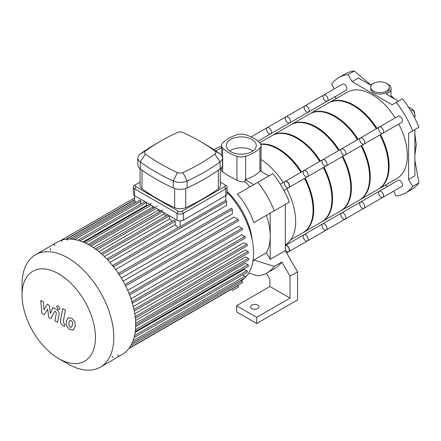 <?xml version="1.0" encoding="UTF-8"?>
<svg xmlns="http://www.w3.org/2000/svg" width="441" height="441" viewBox="0 0 441 441"><rect width="100%" height="100%" fill="white"/><g stroke="black" fill="none" stroke-linecap="round" stroke-linejoin="round"><path stroke-width="0.66" d="M393.477 191.229L396.222 195.986A66.657 38.483 -120 0 0 405.472 193.026A66.657 38.483 -120 0 0 412.666 186.493L408.598 179.443L408.598 133.243L412.666 130.889A66.657 38.483 -120 0 0 396.222 102.411L392.154 104.765L352.138 81.662L348.07 74.612A66.657 38.483 -120 0 0 338.82 77.572A66.657 38.483 -120 0 0 331.626 84.104L334.377 88.861M335.7 96.309L335.7 98.872M385.467 185.077L387.689 186.361M370.925 84.981L354.355 70.984A66.657 38.483 -120 0 0 352.982 71.172A66.657 38.483 -120 0 0 345.105 73.945L338.82 77.572M348.07 74.612L354.355 70.984M372.832 83.779A11.108 6.417 180 0 0 370.738 85.141L358.423 78.035L352.138 81.662M396.222 102.411L402.506 98.784A66.657 38.483 -120 0 1 403.884 100.559A66.657 38.483 -120 0 1 418.101 125.189A66.657 38.483 -120 0 1 418.95 127.262L412.666 130.889M408.598 179.443L414.882 175.816L414.882 129.61L408.598 133.243M412.666 186.493L418.95 182.866L414.882 160.276M373.406 91.033A9.333 5.386 180 0 1 370.672 87.224A9.333 5.386 180 0 1 372.022 84.435A9.333 5.386 180 0 1 382.512 82.037A9.333 5.386 180 0 1 389.337 87.224A9.333 5.386 180 0 1 383.576 92.202A9.333 5.386 180 0 1 373.406 91.033M389.337 87.224L389.337 88.674A9.333 5.386 180 0 1 380.004 94.065A9.333 5.386 180 0 1 370.672 88.674L370.672 87.224M387.176 83.779A11.108 6.417 180 0 1 391.112 88.674L390.853 96.755M391.112 88.674A11.108 6.417 180 0 1 386.129 94.027L398.438 101.132M405.472 193.026L411.756 189.398A66.657 38.483 -120 0 0 418.101 183.963A66.657 38.483 -120 0 0 418.95 182.866M414.391 117.35L415.207 115.884L414.391 112.637L412.848 109.809L410.852 108.232L408.129 107.086M414.033 116.562L415.207 115.884M410.885 110.939L412.848 109.809M414.683 113.453A3.109 1.797 -120 0 0 414.689 113.276A3.109 1.797 -120 0 0 412.539 109.5M414.683 113.48A3.556 2.051 -120 0 0 412.699 109.649M414.689 113.276L414.689 113.64M280.355 184.189L285.217 181.383A3.556 2.051 60 0 1 287.951 182.337A3.556 2.051 60 0 1 289.505 185.915A3.556 2.051 60 0 1 288.767 187.541L283.905 190.347M379.288 191.212A3.556 2.051 60 0 1 382.843 193.263A3.556 2.051 60 0 1 382.843 197.364L401.696 186.482A3.556 2.051 60 0 0 401.696 182.376A3.556 2.051 60 0 0 398.14 180.325L379.288 191.212A3.556 2.051 60 0 1 382.843 193.263A3.556 2.051 60 0 1 382.843 197.364A3.556 2.051 60 0 1 380.103 196.416A3.556 2.051 60 0 1 378.554 192.838A3.556 2.051 60 0 1 379.288 191.212L360.435 202.094A3.556 2.051 60 0 1 363.99 204.144A3.556 2.051 60 0 1 363.99 208.251A3.556 2.051 60 0 1 361.251 207.298A3.556 2.051 60 0 1 359.702 203.72A3.556 2.051 60 0 1 360.435 202.094L341.582 212.981A3.556 2.051 60 0 1 345.138 215.032A3.556 2.051 60 0 1 345.138 219.138A3.556 2.051 60 0 1 342.398 218.185A3.556 2.051 60 0 1 340.849 214.607A3.556 2.051 60 0 1 341.582 212.981L322.729 223.863A3.556 2.051 60 0 1 326.285 225.913A3.556 2.051 60 0 1 326.285 230.02A3.556 2.051 60 0 1 323.545 229.066A3.556 2.051 60 0 1 321.996 225.489A3.556 2.051 60 0 1 322.729 223.863L303.877 234.75A3.556 2.051 60 0 1 307.432 236.8A3.556 2.051 60 0 1 307.432 240.907A3.556 2.051 60 0 1 304.692 239.954A3.556 2.051 60 0 1 303.143 236.376A3.556 2.051 60 0 1 303.877 234.75L285.299 245.477A3.556 2.051 60 0 1 288.811 247.649A3.556 2.051 60 0 1 288.767 251.679L286.622 252.919M251.833 308.529A4.223 2.437 180 0 1 250.598 306.804A4.223 2.437 180 0 1 254.821 304.367A4.223 2.437 180 0 1 259.043 306.804A4.223 2.437 180 0 1 256.436 309.058A4.223 2.437 180 0 1 251.833 308.529M266.408 273.299L269.903 279.351L269.903 286.485L290.013 298.099L256.706 317.327L256.706 323.496L236.596 311.886L236.596 305.718L256.706 317.327M269.903 286.485L236.596 305.718M290.013 298.099L290.013 276.209L281.827 262.031L274.285 266.386L253.845 260.014L266.414 252.754L270.217 259.341L285.299 250.631L285.299 204.426L253.845 222.584A51.547 29.762 -120 0 0 237.407 194.106L257.842 182.304A66.657 38.483 60 0 1 274.285 210.781L253.845 222.584M285.299 250.631L297.554 271.854L297.554 299.913L256.706 323.496M274.285 266.386A66.657 38.483 60 0 1 267.097 272.918L274.638 268.563A66.657 38.483 -120 0 0 281.827 262.031M290.013 276.209L297.554 271.854M257.842 182.304L272.924 173.6A66.657 38.483 60 0 1 289.368 202.077L274.285 210.781M221.547 147.663L215.831 150.96M213.924 149.686L215.522 148.76A66.657 38.483 60 0 1 221.547 146.362M249.975 186.852A51.547 29.762 -120 0 0 245.13 181.758L245.13 179.663L253.773 184.658M270.217 213.135L270.217 236.238A51.547 29.762 -120 0 0 266.414 215.329M268.856 175.948L260.212 170.954A8.886 5.132 0 0 1 259.936 171.257A37.242 21.499 0 0 1 245.654 179.509L245.654 156.285A8.886 5.132 180 0 1 236.966 156.285L236.966 180.325C239.634 181.664 242.357 182.144 245.13 181.758M245.13 179.663A8.886 5.132 0 0 0 245.654 179.509M221.547 168.484A51.547 29.762 -120 0 0 220.781 168.368M227.054 191.471A51.547 29.762 60 0 1 252.252 240.235M221.547 167.552L221.564 170.579L222.677 172.073L228.835 175.953L236.966 180.325M252.869 261.568A51.547 29.762 -120 0 0 253.845 260.014M266.414 252.754A51.547 29.762 -120 0 0 270.217 236.238L270.217 259.341M267.097 272.918A66.657 38.483 60 0 1 257.842 275.879L248.768 273.051M260.956 171.384L261.072 145.53A8.886 5.132 180 0 0 259.936 143.022A37.242 21.499 0 0 0 245.654 134.775A8.886 5.132 180 0 0 236.966 134.775A37.242 21.499 0 0 0 222.677 143.022A8.886 5.132 180 0 0 221.547 145.53A8.886 5.132 180 0 0 222.677 148.038A37.242 21.499 0 0 0 236.966 156.285M261.072 159.537A51.547 29.762 60 0 1 283.155 182.574M286.711 188.731A51.547 29.762 60 0 1 285.299 244.959M261.072 145.53A8.886 5.132 180 0 1 259.936 148.038L259.936 171.257M245.654 156.285A37.242 21.499 0 0 0 259.936 148.038M252.947 150.971A14.977 8.644 0 0 0 229.673 150.971M230.72 151.643A14.977 8.644 180 0 1 226.332 145.53A14.977 8.644 180 0 1 241.31 136.886A14.977 8.644 180 0 1 256.282 145.53A14.977 8.644 180 0 1 247.037 153.518A14.977 8.644 180 0 1 230.72 151.643M58.752 358.616L67.925 363.913A64.877 37.457 -120 0 0 100.366 367.127L122.234 354.498A64.877 37.457 -120 0 0 135.668 324.802A64.877 37.457 -120 0 0 135.299 317.873A64.877 37.457 -120 0 0 104.622 256.745A64.877 37.457 -120 0 0 57.358 242.131L35.489 254.755A64.877 37.457 -120 0 0 22.05 284.456L22.05 295.051A51.9 29.966 -120 0 0 58.752 358.616A51.9 29.966 -120 0 0 95.449 337.426A51.9 29.966 -120 0 0 58.752 273.861A51.9 29.966 -120 0 0 22.05 295.051M100.366 367.127A64.877 37.457 -120 0 0 113.8 337.426A64.877 37.457 -120 0 0 85.482 272.136A64.877 37.457 -120 0 0 35.489 254.755M112.102 356.229A0.888 0.513 -120 0 0 112.494 357.122A0.888 0.513 -120 0 0 113.177 357.364M117.841 354.922A0.888 0.513 -120 0 0 118.227 355.815A0.888 0.513 -120 0 0 118.91 356.058M132.085 303.38A0.888 0.513 -120 0 0 132.223 302.669A0.888 0.513 -120 0 0 131.644 301.887M119.098 274.815A0.888 0.513 -120 0 0 118.706 273.916A0.888 0.513 -120 0 0 118.023 273.679M113.359 266.882A0.888 0.513 -120 0 0 112.973 265.989A0.888 0.513 -120 0 0 112.29 265.752M67.484 240.4A0.888 0.513 -120 0 0 67.098 239.502A0.888 0.513 -120 0 0 66.415 239.265M61.751 241.707A0.888 0.513 -120 0 0 61.365 240.814A0.888 0.513 -120 0 0 60.676 240.571M54.348 244.226A0.888 0.513 -120 0 0 54.21 244.942A0.888 0.513 -120 0 0 54.794 245.725M50.346 248.542A0.888 0.513 -120 0 0 50.213 249.253A0.888 0.513 -120 0 0 50.792 250.036M115.625 269.451L226.542 205.412L226.542 201.543A0.888 0.513 -120 0 0 225.753 200.385L180.193 226.691L180.193 220.93M225.753 200.385L225.753 195.688A4.443 2.563 0 0 0 227.054 193.875L227.054 187.056A4.443 2.563 0 0 0 225.753 185.242L224.497 184.514A2.668 1.538 180 0 1 224.497 186.692L182.078 211.184A2.668 1.538 180 0 1 178.307 211.184L135.889 186.692A2.668 1.538 180 0 1 135.889 184.514L140.089 182.089M135.106 202.943L135.106 201.361A0.888 0.513 -120 0 0 134.632 200.385L134.632 188.869L177.05 213.361A4.443 2.563 0 0 0 183.335 213.361L225.753 188.869A4.443 2.563 0 0 0 227.054 187.056M180.193 226.691A0.888 0.513 -120 0 0 179.906 226.713L112.631 265.554M140.839 204.034L140.839 201.383A0.888 0.513 -120 0 0 140.453 200.49A0.888 0.513 -120 0 0 139.764 200.253L72.236 239.237M147.47 205.545A60.434 34.894 -120 0 0 146.572 205.285L146.572 202.584M153.865 208.053A60.434 34.894 -120 0 0 152.305 207.336L152.305 205.892M160.028 211.537A60.434 34.894 -120 0 0 158.043 210.296L158.043 209.205M166.07 215.952A60.434 34.894 -120 0 0 163.776 214.155L163.776 212.518M172.034 221.349A60.434 34.894 -120 0 0 169.509 218.934L169.509 215.825M177.938 227.848A60.434 34.894 -120 0 0 175.242 224.728L175.242 221.244A0.888 0.513 -120 0 0 174.857 220.351A0.888 0.513 -120 0 0 174.173 220.114L106.849 258.983M175.242 224.728L109.985 262.406M169.509 218.934L104.396 256.53M163.776 214.155L98.867 251.629M158.043 210.296L93.426 247.605M152.305 207.336L88.106 244.402M146.572 205.285L82.985 241.999M119.257 274.721L232.275 209.469L232.275 213.968L121.319 278.028M123.122 281.154L234.083 217.099L237.975 219.348A0.888 0.513 60 0 1 238.559 220.131A0.888 0.513 60 0 1 238.421 220.842L125.641 285.955M127.708 290.376L238.62 226.338L241.977 228.278A0.888 0.513 60 0 1 242.556 229.061A0.888 0.513 60 0 1 242.423 229.772L129.582 294.919M130.988 298.783L241.811 234.799L244.821 236.541A0.888 0.513 60 0 1 245.405 237.324A0.888 0.513 60 0 1 245.268 238.035L132.383 303.21M133.287 306.561L243.961 242.666L246.745 244.27A0.888 0.513 60 0 1 247.324 245.053A0.888 0.513 60 0 1 247.186 245.769L134.262 310.966M134.764 313.799L245.229 250.019L247.859 251.535A0.888 0.513 60 0 1 248.437 252.318A0.888 0.513 60 0 1 248.3 253.029L135.337 318.248M135.525 320.524L245.703 256.916L248.222 258.365A0.888 0.513 60 0 1 248.801 259.154A0.888 0.513 60 0 1 248.663 259.865L135.668 325.1M245.45 277.35A60.434 34.894 -120 0 0 253.564 253.106A60.434 34.894 -120 0 0 227.054 192.155M241.1 280.741A60.434 34.894 -120 0 0 244.65 278.122M135.641 326.731L245.4 263.36L247.859 264.776A0.888 0.513 -120 0 1 248.437 265.565A0.888 0.513 -120 0 1 248.3 266.276L135.271 331.533M135.161 332.371L244.308 269.352L246.745 270.757A0.888 0.513 -120 0 1 247.324 271.54A0.888 0.513 -120 0 1 247.186 272.251L134.13 337.53M232.098 290.707A0.888 0.513 60 0 1 232.093 290.713L238.421 287.058A0.888 0.513 -120 0 0 238.559 286.347A0.888 0.513 -120 0 0 237.975 285.559L237.76 285.437M129.296 348.054L242.423 282.742A0.888 0.513 -120 0 0 242.556 282.031A0.888 0.513 -120 0 0 241.977 281.248L240.604 280.459M132.179 343.059L245.268 277.764A0.888 0.513 -120 0 0 245.405 277.053A0.888 0.513 -120 0 0 244.821 276.27L242.528 274.947M232.275 209.469A0.888 0.513 -120 0 0 231.889 208.576A0.888 0.513 -120 0 0 231.2 208.334L118.42 273.448M44.205 314.687L47.716 309.031L48.637 317.25L50.952 318.584L54.761 311.12L55.583 311.594L56.338 313.132L54.91 320.877L57.556 322.404L59.011 314.472C59.403 312.663 58.565 311.015 56.498 309.532L52.992 307.515L50.34 313.557L49.436 305.464L47.369 304.268L43.94 309.858L43.505 302.041L40.776 300.464L41.889 313.353L44.205 314.687M70.014 320.491L68.901 322.812L69.011 325.86L70.141 327.051L71.475 327.283L72.583 324.94L72.473 321.913L71.321 320.706L69.882 320.557M68.256 317.691L66.26 321.285L66.657 326.285L69.678 329.537L73.228 330.083L75.229 326.467L74.827 321.489L71.784 318.226L67.969 317.834M73.228 330.083L73.515 329.94M62.743 308.656L60.516 320.601C60.114 322.41 60.952 324.058 63.019 325.552L64.524 326.417L64.959 324.085L63.939 323.496L63.19 321.958L65.389 310.183L62.743 308.656M58.3 309.538L59.436 309.648L59.904 308.612L58.3 305.828L57.17 305.718L56.696 306.76L58.3 309.538M220.296 182.089L224.497 184.514M135.889 184.514L134.632 185.242A4.443 2.563 0 0 0 133.331 187.056A4.443 2.563 0 0 0 134.632 188.869L135.889 186.692M133.331 187.056L133.331 193.875A4.443 2.563 0 0 0 134.632 195.688L154.951 207.424M220.296 168.771L220.296 185.606A8.886 5.132 180 0 1 218.367 188.798A203.577 117.532 180 0 1 185.727 207.645A8.886 5.132 180 0 1 174.664 207.645A203.577 117.532 180 0 1 142.019 188.798A8.886 5.132 180 0 1 140.089 185.606L140.089 168.771M145.497 150.916A199.134 114.969 180 0 1 160.552 141.175A199.134 114.969 180 0 1 177.431 132.482A4.443 2.563 180 0 1 182.96 132.482A199.134 114.969 180 0 1 199.834 141.175A199.134 114.969 180 0 1 214.888 150.916A4.443 2.563 180 0 1 214.888 154.113A199.134 114.969 180 0 1 182.96 172.547A4.443 2.563 180 0 1 177.431 172.547A199.134 114.969 180 0 1 145.497 154.113A4.443 2.563 180 0 1 145.497 150.916L140.282 153.964A11.108 6.417 0 0 0 137.868 157.955A11.108 6.417 0 0 0 140.282 161.946A205.798 118.816 0 0 0 173.28 180.997A11.108 6.417 0 0 0 187.105 180.997A205.798 118.816 0 0 0 220.109 161.946A11.108 6.417 0 0 0 222.518 157.955A11.108 6.417 0 0 0 220.109 153.964A205.798 118.816 0 0 0 204.547 143.898L199.834 141.175M160.552 141.175L155.838 143.898A205.798 118.816 0 0 0 140.282 153.964M137.868 157.955L137.868 164.923A11.108 6.417 0 0 0 140.282 168.914A205.798 118.816 0 0 0 173.28 187.965A11.108 6.417 0 0 0 187.105 187.965A205.798 118.816 0 0 0 220.109 168.914A11.108 6.417 0 0 0 222.518 164.923L222.518 157.955M178.307 211.184L177.05 213.361L177.05 220.18L156.472 208.295L91.033 246.078M224.497 186.692L225.753 188.869L225.753 195.688L183.335 220.18L183.335 213.361L182.078 211.184M177.05 220.18A4.443 2.563 0 0 0 183.335 220.18M381.068 133.05A3.556 2.051 60 0 1 378.747 129.919A3.556 2.051 60 0 1 379.288 127.069A3.556 2.051 60 0 1 382.843 129.125A3.556 2.051 60 0 1 382.843 133.226A3.556 2.051 60 0 1 381.068 133.05M382.843 133.226A3.556 2.051 60 0 0 382.843 129.125A3.556 2.051 60 0 0 379.288 127.069L398.14 116.187A3.556 2.051 60 0 1 401.696 118.238A3.556 2.051 60 0 1 401.696 122.344L363.99 144.113A3.556 2.051 60 0 1 362.215 143.937A3.556 2.051 60 0 1 359.895 140.806A3.556 2.051 60 0 1 360.435 137.956A3.556 2.051 60 0 1 363.99 140.006A3.556 2.051 60 0 1 363.99 144.113L345.138 154.995A3.556 2.051 60 0 1 343.363 154.819A3.556 2.051 60 0 1 341.042 151.687A3.556 2.051 60 0 1 341.582 148.838A3.556 2.051 60 0 1 345.138 150.894A3.556 2.051 60 0 1 345.138 154.995L326.285 165.882A3.556 2.051 60 0 1 324.51 165.706A3.556 2.051 60 0 1 322.189 162.575A3.556 2.051 60 0 1 322.729 159.725A3.556 2.051 60 0 1 326.285 161.775A3.556 2.051 60 0 1 326.285 165.882L307.432 176.764A3.556 2.051 60 0 1 305.657 176.587A3.556 2.051 60 0 1 303.336 173.456A3.556 2.051 60 0 1 303.877 170.606A3.556 2.051 60 0 1 307.432 172.663A3.556 2.051 60 0 1 307.432 176.764L288.579 187.651A3.556 2.051 60 0 1 286.804 187.475A3.556 2.051 60 0 1 284.478 184.344A3.556 2.051 60 0 1 285.024 181.494A3.556 2.051 60 0 1 288.579 183.544A3.556 2.051 60 0 1 288.579 187.651M327.299 101.16L346.152 90.273A3.556 2.051 60 0 0 346.891 88.647A3.556 2.051 60 0 0 345.336 85.069A3.556 2.051 60 0 0 342.596 84.115L323.744 95.002A3.556 2.051 60 0 1 326.483 95.956A3.556 2.051 60 0 1 328.038 99.534A3.556 2.051 60 0 1 327.299 101.16A3.556 2.051 60 0 1 323.744 99.104A3.556 2.051 60 0 1 323.744 95.002A3.556 2.051 60 0 1 326.483 95.956A3.556 2.051 60 0 1 328.038 99.534A3.556 2.051 60 0 1 327.299 101.16L308.446 112.042A3.556 2.051 60 0 1 304.891 109.991A3.556 2.051 60 0 1 304.891 105.884A3.556 2.051 60 0 1 307.631 106.838A3.556 2.051 60 0 1 309.185 110.415A3.556 2.051 60 0 1 308.446 112.042L289.594 122.929A3.556 2.051 60 0 1 286.038 120.878A3.556 2.051 60 0 1 286.038 116.771A3.556 2.051 60 0 1 288.778 117.725A3.556 2.051 60 0 1 290.332 121.303A3.556 2.051 60 0 1 289.594 122.929L270.741 133.81A3.556 2.051 60 0 1 267.185 131.76A3.556 2.051 60 0 1 267.185 127.653A3.556 2.051 60 0 1 269.925 128.607A3.556 2.051 60 0 1 271.474 132.184A3.556 2.051 60 0 1 270.741 133.81L257.952 141.197M378.494 189.101A49.767 28.737 -120 0 0 378.808 188.924A49.767 28.737 -120 0 0 389.116 166.141A49.767 28.737 -120 0 0 380.522 134.571M376.967 128.414A49.767 28.737 -120 0 0 329.041 102.72A49.767 28.737 -120 0 0 328.727 102.907M378.808 188.924L397.032 178.401A49.767 28.737 -120 0 0 407.341 155.618A49.767 28.737 -120 0 0 398.747 124.048M395.191 117.89A49.767 28.737 -120 0 0 347.265 92.197L329.041 102.72M388.482 166.136A48.879 28.218 -120 0 0 388.488 165.777A48.879 28.218 -120 0 0 380.076 134.825M376.52 128.667A48.879 28.218 -120 0 0 353.61 105.73M359.635 199.982A49.767 28.737 -120 0 0 359.955 199.806A49.767 28.737 -120 0 0 370.264 177.023A49.767 28.737 -120 0 0 361.67 145.453M358.114 139.295A49.767 28.737 -120 0 0 310.188 113.607A49.767 28.737 -120 0 0 309.874 113.789M359.955 199.806L378.18 189.283A49.767 28.737 -120 0 0 388.488 166.5A49.767 28.737 -120 0 0 379.894 134.929M376.338 128.772A49.767 28.737 -120 0 0 328.413 103.084L310.188 113.607M369.63 177.023A48.879 28.218 -120 0 0 369.635 176.659A48.879 28.218 -120 0 0 361.223 145.712M357.668 139.554A48.879 28.218 -120 0 0 334.758 116.617M379.288 127.069L360.435 137.956A3.556 2.051 60 0 1 363.99 140.006A3.556 2.051 60 0 1 363.99 144.113M360.435 202.094A3.556 2.051 60 0 1 363.99 204.144A3.556 2.051 60 0 1 363.99 208.251L288.579 251.789A3.556 2.051 60 0 1 285.299 250.168M323.744 95.002L304.891 105.884A3.556 2.051 60 0 1 307.631 106.838A3.556 2.051 60 0 1 309.185 110.415A3.556 2.051 60 0 1 308.446 112.042M340.783 210.87A49.767 28.737 -120 0 0 341.102 210.693A49.767 28.737 -120 0 0 351.411 187.91A49.767 28.737 -120 0 0 342.817 156.34M339.261 150.183A49.767 28.737 -120 0 0 291.336 124.489A49.767 28.737 -120 0 0 291.021 124.676M341.102 210.693L359.327 200.17A49.767 28.737 -120 0 0 369.635 177.387A49.767 28.737 -120 0 0 361.041 145.817M357.486 139.659A49.767 28.737 -120 0 0 309.56 113.965L291.336 124.489M350.777 187.905A48.879 28.218 -120 0 0 350.782 187.546A48.879 28.218 -120 0 0 342.37 156.594M338.815 150.436A48.879 28.218 -120 0 0 315.905 127.499M360.435 137.956L341.582 148.838A3.556 2.051 60 0 1 345.138 150.894A3.556 2.051 60 0 1 345.138 154.995M341.582 212.981A3.556 2.051 60 0 1 345.138 215.032A3.556 2.051 60 0 1 345.138 219.138M304.891 105.884L286.038 116.771A3.556 2.051 60 0 1 288.778 117.725A3.556 2.051 60 0 1 290.332 121.303A3.556 2.051 60 0 1 289.594 122.929M321.93 221.757A49.767 28.737 -120 0 0 322.25 221.575A49.767 28.737 -120 0 0 332.558 198.792A49.767 28.737 -120 0 0 323.964 167.222M320.409 161.064A49.767 28.737 -120 0 0 272.477 135.376A49.767 28.737 -120 0 0 272.169 135.558M322.25 221.575L340.474 211.057A49.767 28.737 -120 0 0 350.782 188.268A49.767 28.737 -120 0 0 342.188 156.704M338.633 150.546A49.767 28.737 -120 0 0 290.707 124.853L272.477 135.376M331.924 198.792A48.879 28.218 -120 0 0 331.93 198.428A48.879 28.218 -120 0 0 323.518 167.481M319.962 161.323A48.879 28.218 -120 0 0 297.052 138.386M341.582 148.838L322.729 159.725A3.556 2.051 60 0 1 326.285 161.775A3.556 2.051 60 0 1 326.285 165.882M322.729 223.863A3.556 2.051 60 0 1 326.285 225.913A3.556 2.051 60 0 1 326.285 230.02M286.038 116.771L267.185 127.653A3.556 2.051 60 0 1 269.925 128.607A3.556 2.051 60 0 1 271.474 132.184A3.556 2.051 60 0 1 270.741 133.81M303.077 232.639A49.767 28.737 -120 0 0 303.397 232.462A49.767 28.737 -120 0 0 313.705 209.679A49.767 28.737 -120 0 0 305.111 178.109M301.556 171.951A49.767 28.737 -120 0 0 260.686 144.031M303.397 232.462L321.621 221.939A49.767 28.737 -120 0 0 331.93 199.156A49.767 28.737 -120 0 0 323.336 167.586M319.78 161.428A49.767 28.737 -120 0 0 271.849 135.734L259.683 142.763M313.071 209.673A48.879 28.218 -120 0 0 313.077 209.315A48.879 28.218 -120 0 0 304.665 178.362M301.109 172.205A48.879 28.218 -120 0 0 278.199 149.267M322.729 159.725L303.877 170.606A3.556 2.051 60 0 1 307.432 172.663A3.556 2.051 60 0 1 307.432 176.764M285.299 245.516A3.556 2.051 60 0 1 288.706 247.908A3.556 2.051 60 0 1 288.579 251.789M303.877 234.75A3.556 2.051 60 0 1 307.432 236.8A3.556 2.051 60 0 1 307.432 240.907M290.812 239.728L302.769 232.826A49.767 28.737 -120 0 0 313.077 210.043A49.767 28.737 -120 0 0 304.483 178.473M300.927 172.315A49.767 28.737 -120 0 0 260.824 144.328M414.882 149.703A44.436 25.655 -120 0 0 414.882 143.882M222.677 172.073L222.677 148.038M107.918 260.118L175.242 221.244M102.268 254.54L169.416 215.77M96.64 249.887L162.569 211.818M85.477 243.085L151.103 205.197M80.003 240.907L146.478 202.529M74.689 239.573L140.839 201.383M124.957 284.594L237.975 219.348M129.02 293.491L241.977 228.278M131.936 301.716L244.821 236.541M133.943 309.4L246.745 244.27M135.155 316.605L247.859 251.535M135.652 323.358L248.222 258.365M128.97 348.495L237.975 285.559M131.06 345.286L241.977 281.248M133.11 340.766L244.821 276.27M134.615 335.496L246.745 270.757M135.464 329.664L247.859 264.776M65.924 239.298L134.632 199.63M69.744 239.094L135.106 201.361M113.585 266.755L226.542 201.543M140.282 168.914L140.282 161.946L145.497 154.113M173.28 187.965L173.28 180.997L177.431 172.547M214.888 150.916L220.109 153.964M187.105 187.965L187.105 180.997L182.96 172.547M214.888 154.113L220.109 161.946L220.109 168.914M174.664 188.505L174.664 207.645M185.727 207.645L185.727 188.505M218.367 170.16L218.367 188.798M142.019 188.798L142.019 170.16M414.882 133.546L416.282 144.929L414.882 155.083M391.112 95.813L395.031 99.164M221.547 155.326L221.547 145.53M101.072 253.481L167.9 214.899M95.3 248.906L162.701 209.993M89.534 245.19L156.968 206.261M151.235 203.367L83.768 242.318M144.962 201.653L78.002 240.312M134.632 197.877L60.698 240.56M134.632 199.878L66.47 239.231M382.843 197.364L363.99 208.251M267.185 127.653L251.116 136.93M303.877 170.606L285.024 181.494"/></g></svg>
